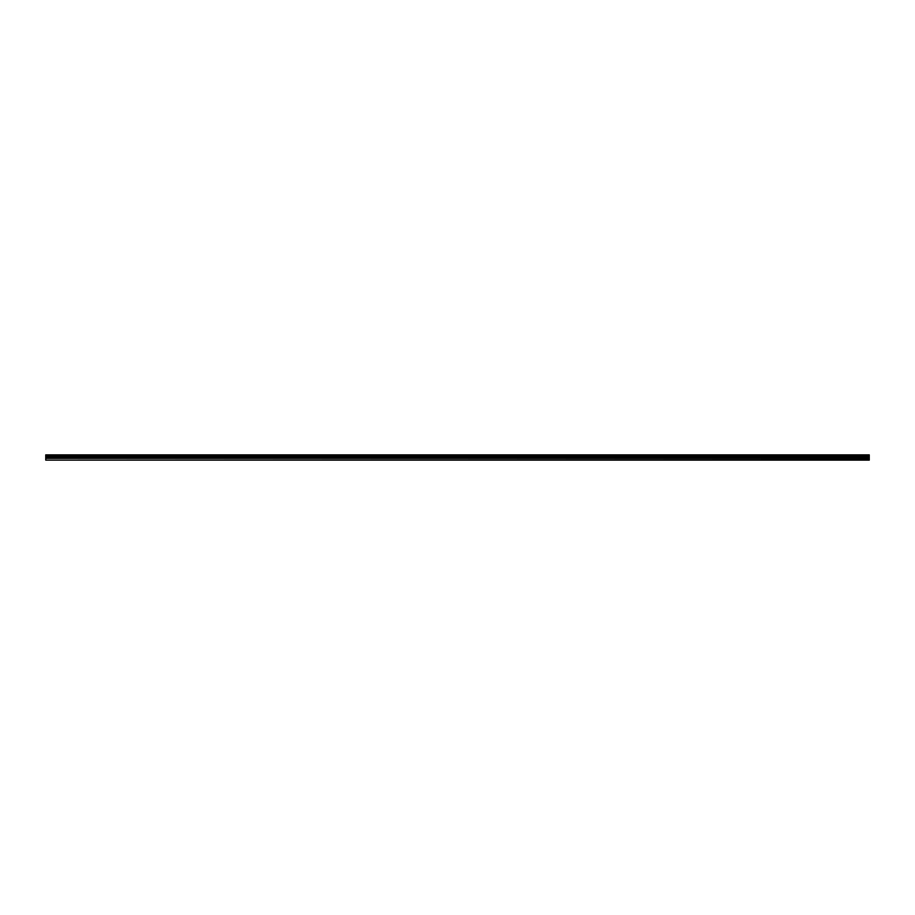 <?xml version="1.0" encoding="UTF-8"?>
<svg xmlns="http://www.w3.org/2000/svg" width="915" height="915" viewBox="0 0 915 915"><rect width="100%" height="100%" fill="white"/><g stroke="black" fill="none" stroke-linecap="round" stroke-linejoin="round"><path stroke-width="1.37" d="M45.75 459.73L45.75 454.858L869.25 454.858L869.25 460.142L45.75 460.142L869.25 459.73M45.75 458.346L869.25 458.346M45.75 456.196L869.25 456.196M45.75 455.762L869.25 455.762M869.25 455.19L45.75 455.19M45.75 455.613L869.25 455.613M869.25 457.363L45.75 457.363M45.75 457.82L869.25 457.82"/></g></svg>
